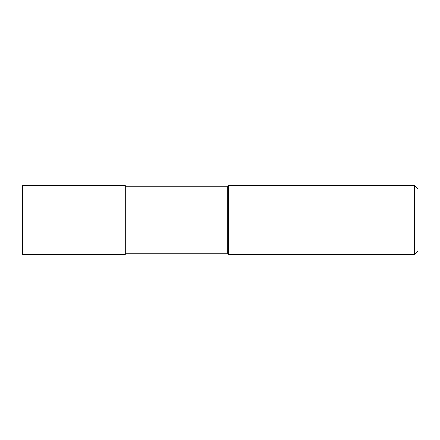 <?xml version="1.0" encoding="UTF-8"?>
<svg xmlns="http://www.w3.org/2000/svg" width="440" height="440" viewBox="0 0 440 440"><rect width="100%" height="100%" fill="white"/><g stroke="black" fill="none" stroke-linecap="round" stroke-linejoin="round"><path stroke-width="0.66" d="M414.557 254.436L414.557 185.565L418 189.007L418 250.993L414.557 254.436L228.608 254.436L227.315 253.787L227.315 186.214L125.307 186.214M228.608 254.436L228.608 185.565L227.315 186.214M22.644 254.436L125.307 254.436L125.307 185.565L22.644 185.565L22 186.214L22 253.787L22.644 254.436L22.644 185.565M22 220L125.307 220M227.315 253.787L125.307 253.787M414.557 185.565L228.608 185.565"/></g></svg>
